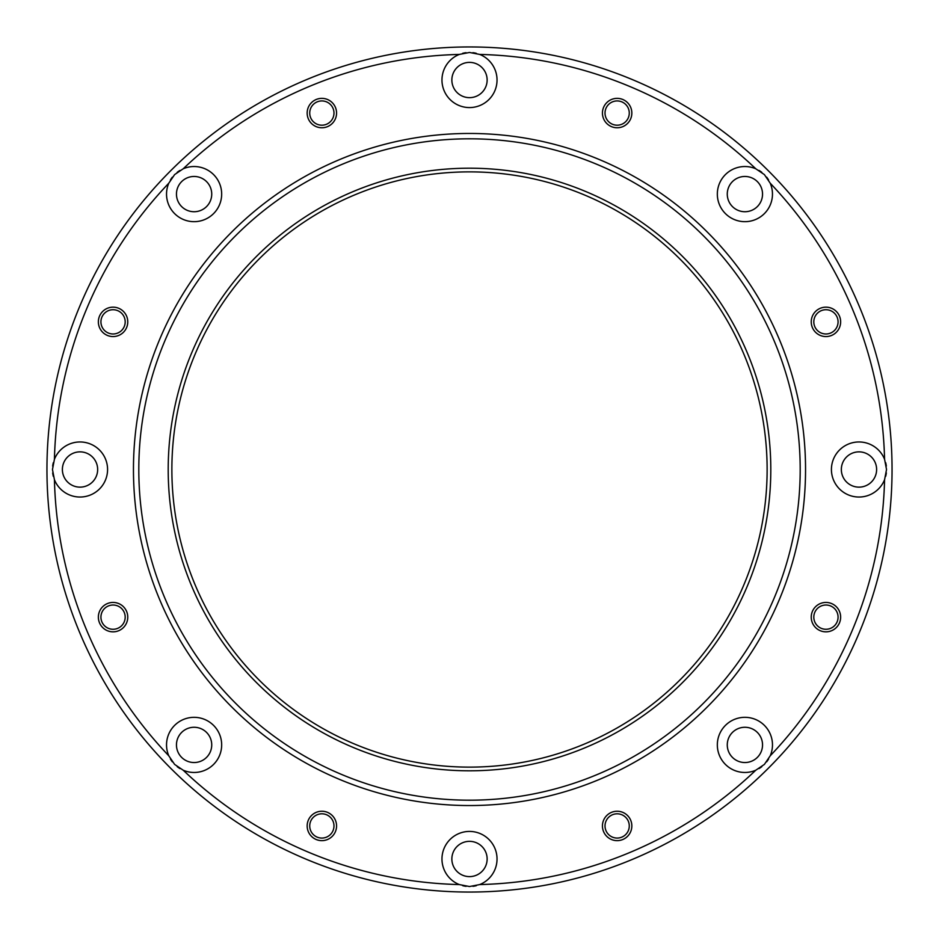 <?xml version="1.0" encoding="UTF-8"?>
<svg xmlns="http://www.w3.org/2000/svg" width="939" height="939" viewBox="0 0 939 939"><rect width="100%" height="100%" fill="white"/><g stroke="black" fill="none" stroke-linecap="round" stroke-linejoin="round"><path stroke-width="1.41" d="M171.872 469.5A297.628 297.628 0 0 1 469.5 171.872A297.628 297.628 0 0 1 767.128 469.5A297.628 297.628 0 0 1 469.5 767.128A297.628 297.628 0 0 1 171.872 469.5M168.198 469.5A301.302 301.302 0 0 1 469.5 168.198A301.302 301.302 0 0 1 770.802 469.5A301.302 301.302 0 0 1 469.5 770.802A301.302 301.302 0 0 1 168.198 469.5M800.192 469.5A330.692 330.692 0 0 1 469.5 800.192A330.692 330.692 0 0 1 138.808 469.5A330.692 330.692 0 0 1 469.5 138.808A330.692 330.692 0 0 1 800.192 469.5M805.545 469.5A336.045 336.045 0 0 1 469.5 805.545A336.045 336.045 0 0 1 133.455 469.5A336.045 336.045 0 0 1 469.5 133.455A336.045 336.045 0 0 1 805.545 469.5M755.778 770.226A415.202 415.202 0 0 1 479.712 884.573A27.56 27.56 0 0 0 469.5 831.426A27.56 27.56 0 0 0 459.288 884.573A415.202 415.202 0 0 1 183.222 770.226A27.56 27.56 0 0 0 213.587 725.413A27.56 27.56 0 0 0 168.774 755.778A415.202 415.202 0 0 1 54.427 479.712A27.56 27.56 0 0 0 107.574 469.5A27.56 27.56 0 0 0 54.427 459.288A415.202 415.202 0 0 1 168.774 183.222A27.56 27.56 0 0 0 213.587 213.587A27.56 27.56 0 0 0 183.222 168.774A415.202 415.202 0 0 1 459.288 54.427A27.56 27.56 0 0 0 469.5 107.574A27.56 27.56 0 0 0 479.712 54.427A415.202 415.202 0 0 1 755.778 168.774A27.56 27.56 0 0 0 725.413 213.587A27.56 27.56 0 0 0 770.226 183.222A415.202 415.202 0 0 1 884.573 459.288A27.56 27.56 0 0 0 831.426 469.5A27.56 27.56 0 0 0 884.573 479.712A415.202 415.202 0 0 1 770.226 755.789A27.56 27.56 0 0 0 725.413 725.413A27.56 27.56 0 0 0 755.778 770.226L764.393 764.393L770.226 755.789M125.192 321.854A12.125 12.125 0 0 0 113.056 309.729A12.125 12.125 0 0 0 100.931 321.854A12.125 12.125 0 0 0 113.056 333.979A12.125 12.125 0 0 0 125.192 321.854M333.979 113.056A12.125 12.125 0 0 0 321.854 100.931A12.125 12.125 0 0 0 309.729 113.056A12.125 12.125 0 0 0 321.854 125.192A12.125 12.125 0 0 0 333.979 113.056M629.271 113.056A12.125 12.125 0 0 0 617.146 100.931A12.125 12.125 0 0 0 605.021 113.056A12.125 12.125 0 0 0 617.146 125.192A12.125 12.125 0 0 0 629.271 113.056M838.069 321.854A12.125 12.125 0 0 0 825.944 309.729A12.125 12.125 0 0 0 813.808 321.854A12.125 12.125 0 0 0 825.944 333.979A12.125 12.125 0 0 0 838.069 321.854M838.069 617.146A12.125 12.125 0 0 0 825.944 605.021A12.125 12.125 0 0 0 813.808 617.146A12.125 12.125 0 0 0 825.944 629.271A12.125 12.125 0 0 0 838.069 617.146M629.271 825.944A12.125 12.125 0 0 0 617.146 813.808A12.125 12.125 0 0 0 605.021 825.944A12.125 12.125 0 0 0 617.146 838.069A12.125 12.125 0 0 0 629.271 825.944M333.979 825.944A12.125 12.125 0 0 0 321.854 813.808A12.125 12.125 0 0 0 309.729 825.944A12.125 12.125 0 0 0 321.854 838.069A12.125 12.125 0 0 0 333.979 825.944M125.192 617.146A12.125 12.125 0 0 0 113.056 605.021A12.125 12.125 0 0 0 100.931 617.146A12.125 12.125 0 0 0 113.056 629.271A12.125 12.125 0 0 0 125.192 617.146M46.95 469.5A422.55 422.55 0 0 1 469.5 46.95A422.55 422.55 0 0 1 768.29 768.29A422.55 422.55 0 0 1 46.95 469.5M183.211 770.226L174.607 764.393L168.774 755.789M54.427 479.712L52.467 469.5L54.427 459.288M168.774 183.211L174.607 174.607L183.211 168.774M459.288 54.427L469.5 52.467L479.712 54.427M755.789 168.774L764.393 174.607L770.226 183.211M884.573 459.288L886.533 469.5L884.573 479.712M479.712 884.573L469.5 886.533L459.288 884.573M466.12 886.334A27.56 27.56 0 0 1 462.716 885.688M472.939 886.322A27.56 27.56 0 0 0 476.343 885.677M469.5 876.615A17.641 17.641 0 0 1 451.859 858.985A17.641 17.641 0 0 1 469.5 841.344A17.641 17.641 0 0 1 487.141 858.985A17.641 17.641 0 0 1 469.5 876.615M761.858 766.635A27.56 27.56 0 0 1 758.994 768.583M766.67 761.811A27.56 27.56 0 0 0 768.618 758.947M886.334 472.88A27.56 27.56 0 0 1 885.688 476.284M886.322 466.061A27.56 27.56 0 0 0 885.677 462.657M876.615 469.5A17.641 17.641 0 0 1 858.985 487.141A17.641 17.641 0 0 1 841.344 469.5A17.641 17.641 0 0 1 858.985 451.859A17.641 17.641 0 0 1 876.615 469.5M757.374 757.374A17.641 17.641 0 0 1 732.432 757.374A17.641 17.641 0 0 1 732.432 732.432A17.641 17.641 0 0 1 757.374 732.432A17.641 17.641 0 0 1 757.374 757.374M766.635 177.142A27.56 27.56 0 0 1 768.595 180.006M761.811 172.33A27.56 27.56 0 0 0 758.947 170.382M757.374 181.626A17.641 17.641 0 0 1 757.374 206.568A17.641 17.641 0 0 1 732.432 206.568A17.641 17.641 0 0 1 732.432 181.626A17.641 17.641 0 0 1 757.374 181.626M472.88 52.666A27.56 27.56 0 0 1 476.284 53.312M466.061 52.678A27.56 27.56 0 0 0 462.657 53.323M469.5 62.385A17.641 17.641 0 0 1 487.141 80.015A17.641 17.641 0 0 1 469.5 97.656A17.641 17.641 0 0 1 451.859 80.015A17.641 17.641 0 0 1 469.5 62.385M177.142 172.365A27.56 27.56 0 0 1 180.006 170.417M172.33 177.189A27.56 27.56 0 0 0 170.382 180.053M181.626 181.626A17.641 17.641 0 0 1 206.568 181.626A17.641 17.641 0 0 1 206.568 206.568A17.641 17.641 0 0 1 181.626 206.568A17.641 17.641 0 0 1 181.626 181.626M52.666 466.12A27.56 27.56 0 0 1 53.312 462.716M52.678 472.939A27.56 27.56 0 0 0 53.323 476.343M62.385 469.5A17.641 17.641 0 0 1 80.015 451.859A17.641 17.641 0 0 1 97.656 469.5A17.641 17.641 0 0 1 80.015 487.141A17.641 17.641 0 0 1 62.385 469.5M172.365 761.858A27.56 27.56 0 0 1 170.405 758.994M177.189 766.67A27.56 27.56 0 0 0 180.053 768.618M181.626 757.374A17.641 17.641 0 0 1 181.626 732.432A17.641 17.641 0 0 1 206.568 732.432A17.641 17.641 0 0 1 206.568 757.374A17.641 17.641 0 0 1 181.626 757.374M98.36 321.854A14.695 14.695 0 0 1 113.056 307.159A14.695 14.695 0 0 1 127.763 321.854A14.695 14.695 0 0 1 113.056 336.561A14.695 14.695 0 0 1 98.36 321.854M307.159 113.056A14.695 14.695 0 0 1 321.854 98.36A14.695 14.695 0 0 1 336.561 113.056A14.695 14.695 0 0 1 321.854 127.763A14.695 14.695 0 0 1 307.159 113.056M602.439 113.056A14.695 14.695 0 0 1 617.146 98.36A14.695 14.695 0 0 1 631.841 113.056A14.695 14.695 0 0 1 617.146 127.763A14.695 14.695 0 0 1 602.439 113.056M811.237 321.854A14.695 14.695 0 0 1 825.944 307.159A14.695 14.695 0 0 1 840.64 321.854A14.695 14.695 0 0 1 825.944 336.561A14.695 14.695 0 0 1 811.237 321.854M811.237 617.146A14.695 14.695 0 0 1 825.944 602.439A14.695 14.695 0 0 1 840.64 617.146A14.695 14.695 0 0 1 825.944 631.841A14.695 14.695 0 0 1 811.237 617.146M602.439 825.944A14.695 14.695 0 0 1 617.146 811.237A14.695 14.695 0 0 1 631.841 825.944A14.695 14.695 0 0 1 617.146 840.64A14.695 14.695 0 0 1 602.439 825.944M307.159 825.944A14.695 14.695 0 0 1 321.854 811.237A14.695 14.695 0 0 1 336.561 825.944A14.695 14.695 0 0 1 321.854 840.64A14.695 14.695 0 0 1 307.159 825.944M98.36 617.146A14.695 14.695 0 0 1 113.056 602.439A14.695 14.695 0 0 1 127.763 617.146A14.695 14.695 0 0 1 113.056 631.841A14.695 14.695 0 0 1 98.36 617.146"/></g></svg>
